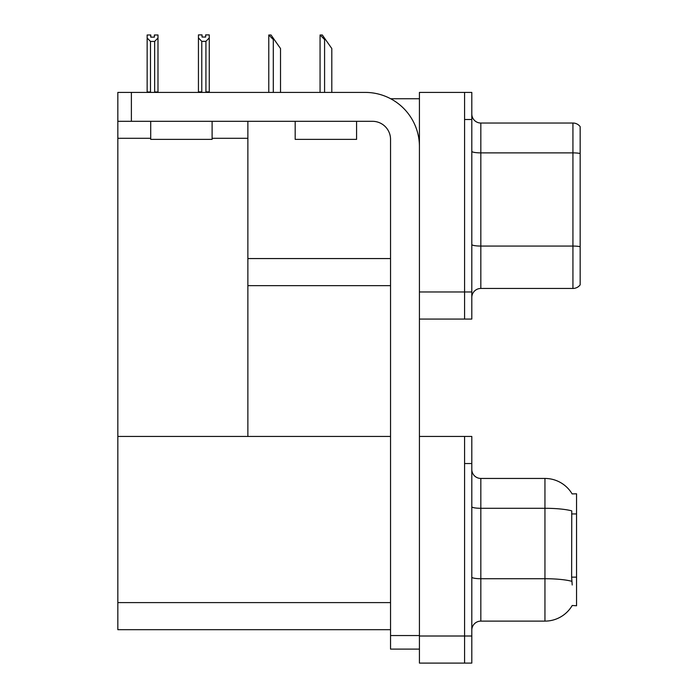 <?xml version="1.0" encoding="UTF-8"?>
<svg xmlns="http://www.w3.org/2000/svg" width="698" height="698" viewBox="0 0 698 698"><rect width="100%" height="100%" fill="white"/><g stroke="black" fill="none" stroke-linecap="round" stroke-linejoin="round"><path stroke-width="1.05" d="M390.653 98.741L419.428 98.741M464.58 436.451L464.58 663.1L471.804 663.1L471.804 436.451L419.428 436.451L419.428 92.415L464.58 92.415L464.58 319.065L419.428 319.065L419.428 291.973L464.58 291.973L464.58 319.065L471.804 319.065L471.804 291.973L464.58 291.973L464.58 119.506L471.804 119.506L471.804 291.973M247.869 285.656L390.54 285.656M212.105 138.291L247.869 138.291L247.869 121.312M247.869 138.291L247.869 436.451L117.84 436.451L117.84 92.415L131.381 92.415L131.381 121.312L372.479 121.312A18.061 18.061 0 0 1 390.54 139.373L390.54 635.555L419.428 635.555M117.84 138.291L150.707 138.291M419.428 319.065L419.428 663.1L464.58 663.1L464.58 463.542L471.804 463.542M247.869 436.451L390.54 436.451M117.84 436.451L117.84 629.692L390.54 629.692M572.116 493.905A31.602 31.602 0 0 0 544.946 478.444A31.602 31.602 0 0 1 572.116 493.905L576.548 493.791L576.548 605.759L572.212 605.489A31.602 31.602 0 0 1 544.946 621.115A31.602 31.602 0 0 0 572.046 605.759M471.804 297.488A9.03 9.03 0 0 1 480.835 288.457L572.936 288.457L572.936 123.031L480.835 123.031A9.03 9.03 0 0 1 471.804 114.001A9.03 9.03 0 0 0 480.835 123.031L480.835 288.457M580.16 126.643A9.03 9.03 0 0 0 572.936 123.031A9.03 9.03 0 0 1 580.16 126.643L580.16 284.845A9.03 9.03 0 0 1 572.936 288.457M464.58 92.415L471.804 92.415L471.804 119.506M580.16 154.136L580.16 246.691A9.03 1.571 180 0 0 572.936 246.062L480.835 246.062A9.03 1.571 0 0 1 471.804 244.501M471.804 630.146A9.03 9.03 0 0 1 480.835 621.115L544.946 621.115L544.946 478.444A31.602 31.602 0 0 1 572.046 493.791A31.602 31.602 0 0 0 544.946 478.444L480.835 478.444A9.03 9.03 0 0 1 471.804 469.414A9.03 9.03 0 0 0 480.835 478.444L480.835 621.115A9.03 9.03 0 0 0 471.804 630.146M572.212 584.994L571.627 577.15L571.758 510.875A31.602 5.488 180 0 0 544.946 508.292L480.835 508.292A9.03 1.571 -0 0 1 471.804 506.722M320.487 34.987L322.319 34.987L325.477 39.507L324.579 39.507L320.068 34.987L320.068 92.415M331.803 92.415L331.803 48.537L325.477 39.507M269.201 34.987L271.033 34.987L274.192 39.507L273.293 39.507L268.774 34.987L268.774 92.415M280.517 92.415L280.517 48.537L274.192 39.507M205.927 41.348L201.774 41.348L198.433 37.901L198.433 34.9L202.045 34.9L202.045 37.038L205.657 37.038L205.657 34.9L209.269 34.9L209.269 37.901L205.927 41.348L205.927 91.874L209.269 91.874L209.269 92.415M209.269 91.874L209.269 37.901M201.774 41.348L201.774 91.874L198.433 91.874L198.433 92.415L198.433 37.901M201.774 91.874L201.251 92.415M205.657 37.038L202.045 37.038M154.371 37.134L150.759 37.134L154.371 37.134L154.371 34.987L157.984 34.987L157.984 91.97L154.642 91.97L154.642 41.435L150.489 41.435L150.489 91.97L150.044 92.415M150.759 37.134L150.759 34.987L147.147 34.987L147.147 92.415M157.984 37.997L154.642 41.435M150.489 41.435L147.147 37.997M150.489 91.97L147.147 91.97M157.984 91.97L157.984 92.415M419.428 649.105L390.54 649.105L390.54 635.555M419.428 146.597A54.182 54.182 0 0 0 365.255 92.415L131.381 92.415M131.381 121.312L117.84 121.312M150.707 121.312L150.707 139.373L212.105 139.373L212.105 121.312M295.184 121.312L295.184 139.373L356.582 139.373L356.582 121.312M247.869 258.565L390.54 258.565M419.428 636.009L471.804 636.009M117.84 602.601L390.54 602.601M576.548 513.937L571.627 513.937M576.548 577.15L571.627 577.15M580.16 153.508A9.03 1.571 180 0 0 572.936 152.879L480.835 152.879A9.03 1.571 0 0 1 471.804 151.309M571.854 581.329A31.602 5.488 180 0 0 544.946 578.721L480.835 578.721A9.03 1.571 0 0 1 471.804 577.15M480.835 478.444A9.03 9.03 0 0 1 471.804 469.414M324.579 92.415L324.579 39.507M273.293 92.415L273.293 39.507"/></g></svg>
